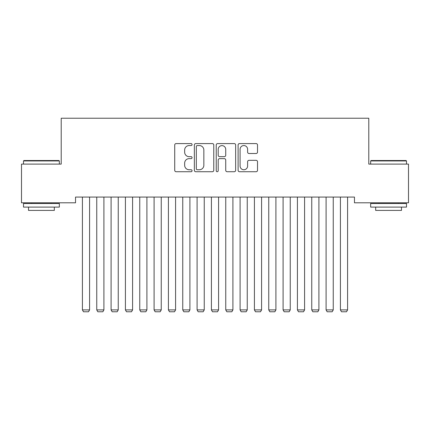 <?xml version="1.0" encoding="UTF-8"?>
<svg xmlns="http://www.w3.org/2000/svg" width="430" height="430" viewBox="0 0 430 430"><rect width="100%" height="100%" fill="white"/><g stroke="black" fill="none" stroke-linecap="round" stroke-linejoin="round"><path stroke-width="0.64" d="M192.065 144.566A0.984 0.984 0 0 0 191.081 143.582L176.133 143.582A1.408 1.408 0 0 0 174.725 144.991L174.725 170.312A1.408 1.408 0 0 0 176.133 171.721L191.081 171.721A0.984 0.984 0 0 0 192.065 170.737A0.984 0.984 0 0 0 191.081 169.753L189.146 169.753A4.504 4.504 0 0 1 184.647 165.249L184.647 163.137A4.504 4.504 0 0 1 189.146 158.638L191.081 158.638A0.984 0.984 0 0 0 192.065 157.654A0.984 0.984 0 0 0 191.081 156.665L189.146 156.665A4.504 4.504 0 0 1 184.647 152.166L184.647 150.054A4.504 4.504 0 0 1 189.146 145.555L191.081 145.555A0.984 0.984 0 0 0 192.065 144.566M256.119 153.505A1.408 1.408 0 0 0 257.522 152.096L257.522 144.991A1.408 1.408 0 0 0 256.119 143.582L239.515 143.582A1.408 1.408 0 0 0 238.107 144.991L238.107 170.312A1.408 1.408 0 0 0 239.515 171.721L256.119 171.721A1.408 1.408 0 0 0 257.522 170.312L257.522 161.734A1.408 1.408 0 0 0 256.119 160.325L249.013 160.325A1.408 1.408 0 0 0 247.605 161.734L247.605 165.991A3.762 3.762 0 0 1 243.842 169.753A3.762 3.762 0 0 1 240.08 165.991L240.08 149.317A3.762 3.762 0 0 1 243.842 145.555A3.762 3.762 0 0 1 247.605 149.317L247.605 152.096A1.408 1.408 0 0 0 249.013 153.505L256.119 153.505M354.465 197.069L75.535 197.069L75.535 202.804L21.5 202.804L21.5 164.104L61.205 164.104L61.205 118.234L368.795 118.234L368.795 164.104L408.5 164.104L408.5 202.804L354.465 202.804L354.465 197.069M213.769 144.991A1.408 1.408 0 0 0 212.361 143.582L195.763 143.582A1.408 1.408 0 0 0 194.355 144.991L194.355 170.312A1.408 1.408 0 0 0 195.763 171.721L212.361 171.721A1.408 1.408 0 0 0 213.769 170.312L213.769 144.991M217.639 143.582L234.237 143.582A1.408 1.408 0 0 1 235.645 144.991L235.645 170.312A1.408 1.408 0 0 1 234.237 171.721L227.137 171.721A1.408 1.408 0 0 1 225.728 170.312L225.728 160.046A1.408 1.408 0 0 0 224.32 158.638L219.606 158.638A1.408 1.408 0 0 0 218.198 160.046L218.198 170.737A0.984 0.984 0 0 1 217.214 171.721A0.984 0.984 0 0 1 216.231 170.737L216.231 144.991A1.408 1.408 0 0 1 217.639 143.582M197.305 145.555A0.984 0.984 0 0 0 196.322 146.539L196.322 168.77A0.984 0.984 0 0 0 197.305 169.753L199.348 169.753A4.504 4.504 0 0 0 203.852 165.249L203.852 150.054A4.504 4.504 0 0 0 199.348 145.555L197.305 145.555M225.728 149.387A3.762 3.762 0 0 0 221.966 145.625A3.762 3.762 0 0 0 218.198 149.387L218.198 155.262A1.408 1.408 0 0 0 219.606 156.665L224.32 156.665A1.408 1.408 0 0 0 225.728 155.262L225.728 149.387M89.585 197.069L89.585 309.901L82.415 309.901L82.415 197.069M89.585 309.901L88.51 311.766L83.49 311.766L82.415 309.901M103.915 197.069L103.915 309.901L96.75 309.901L96.75 197.069M103.915 309.901L102.84 311.766L97.825 311.766L96.75 309.901M118.25 197.069L118.25 309.901L111.085 309.901L111.085 197.069M118.25 309.901L117.175 311.766L112.16 311.766L111.085 309.901M23.505 160.949L23.935 160.519L58.91 160.519L59.34 160.949L23.505 160.949L23.505 164.104M59.34 207.104L23.505 207.104L23.505 203.519L59.34 203.519L59.34 207.104M54.325 207.104L54.325 210.399L28.525 210.399L28.525 207.104M370.66 160.949L371.09 160.519L406.065 160.519L406.495 160.949L370.66 160.949L370.66 164.104M406.495 207.104L370.66 207.104L370.66 203.519L406.495 203.519L406.495 207.104M401.475 207.104L401.475 210.399L375.675 210.399L375.675 207.104M132.585 197.069L132.585 309.901L125.415 309.901L125.415 197.069M132.585 309.901L131.51 311.766L126.49 311.766L125.415 309.901M146.915 197.069L146.915 309.901L139.75 309.901L139.75 197.069M146.915 309.901L145.84 311.766L140.825 311.766L139.75 309.901M161.25 197.069L161.25 309.901L154.085 309.901L154.085 197.069M161.25 309.901L160.175 311.766L155.16 311.766L154.085 309.901M175.585 197.069L175.585 309.901L168.415 309.901L168.415 197.069M175.585 309.901L174.51 311.766L169.49 311.766L168.415 309.901M189.915 197.069L189.915 309.901L182.75 309.901L182.75 197.069M189.915 309.901L188.84 311.766L183.825 311.766L182.75 309.901M204.25 197.069L204.25 309.901L197.085 309.901L197.085 197.069M204.25 309.901L203.175 311.766L198.16 311.766L197.085 309.901M218.585 197.069L218.585 309.901L211.415 309.901L211.415 197.069M218.585 309.901L217.51 311.766L212.49 311.766L211.415 309.901M232.915 197.069L232.915 309.901L225.75 309.901L225.75 197.069M232.915 309.901L231.84 311.766L226.825 311.766L225.75 309.901M247.25 197.069L247.25 309.901L240.085 309.901L240.085 197.069M247.25 309.901L246.175 311.766L241.16 311.766L240.085 309.901M261.585 197.069L261.585 309.901L254.415 309.901L254.415 197.069M261.585 309.901L260.51 311.766L255.49 311.766L254.415 309.901M275.915 197.069L275.915 309.901L268.75 309.901L268.75 197.069M275.915 309.901L274.84 311.766L269.825 311.766L268.75 309.901M290.25 197.069L290.25 309.901L283.085 309.901L283.085 197.069M290.25 309.901L289.175 311.766L284.16 311.766L283.085 309.901M304.585 197.069L304.585 309.901L297.415 309.901L297.415 197.069M304.585 309.901L303.51 311.766L298.49 311.766L297.415 309.901M318.915 197.069L318.915 309.901L311.75 309.901L311.75 197.069M318.915 309.901L317.84 311.766L312.825 311.766L311.75 309.901M333.25 197.069L333.25 309.901L326.085 309.901L326.085 197.069M333.25 309.901L332.175 311.766L327.16 311.766L326.085 309.901M347.585 197.069L347.585 309.901L340.415 309.901L340.415 197.069M347.585 309.901L346.51 311.766L341.49 311.766L340.415 309.901M59.34 164.104L59.34 160.949M51.17 203.519L51.17 202.804M31.675 203.519L31.675 202.804M406.495 164.104L406.495 160.949M398.325 203.519L398.325 202.804M378.83 203.519L378.83 202.804"/></g></svg>
